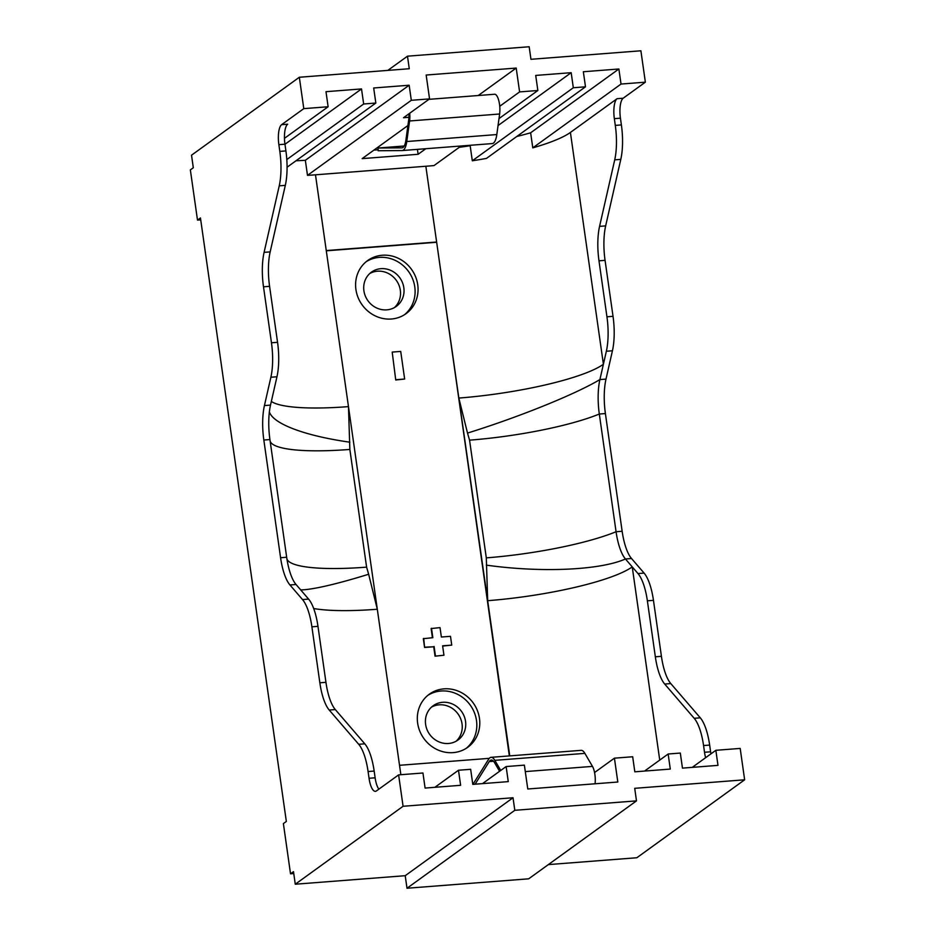 <?xml version="1.0" encoding="UTF-8"?>
<svg xmlns="http://www.w3.org/2000/svg" width="935" height="935" viewBox="0 0 935 935"><rect width="100%" height="100%" fill="white"/><g stroke="black" fill="none" stroke-linecap="round" stroke-linejoin="round"><path stroke-width="1.4" d="M355.919 289.523A32.772 30.411 54.1 0 0 406.024 313.681A32.772 30.411 54.1 0 0 417.735 284.731A32.772 30.411 54.1 0 0 367.63 260.573A32.772 30.411 54.1 0 0 355.919 289.523M404.516 314.698A32.772 30.411 54.1 0 0 414.778 286.87A32.772 30.411 54.1 0 0 366.193 261.695M417.641 723.141A32.772 30.411 54.1 0 0 467.745 747.299A32.772 30.411 54.1 0 0 479.456 718.349A32.772 30.411 54.1 0 0 429.34 694.191A32.772 30.411 54.1 0 0 417.641 723.141M466.226 748.327A32.772 30.411 54.1 0 0 476.488 720.488A32.772 30.411 54.1 0 0 427.903 695.313M456.151 741.198A21.154 19.635 54.1 0 0 462.042 723.877A21.154 19.635 54.1 0 0 431.514 707.117M465.536 721.341A21.154 19.635 -125.9 0 1 457.986 740.029A21.154 19.635 -125.9 0 1 425.624 724.438A21.154 19.635 -125.9 0 1 433.185 705.738A21.154 19.635 -125.9 0 1 465.536 721.341M394.441 307.568A21.154 19.635 54.1 0 0 400.32 290.259A21.154 19.635 54.1 0 0 369.804 273.488M403.826 287.723A21.154 19.635 -125.9 0 1 396.265 306.411A21.154 19.635 -125.9 0 1 363.914 290.808A21.154 19.635 -125.9 0 1 371.475 272.12A21.154 19.635 -125.9 0 1 403.826 287.723M509.762 755.877L425.846 166.255L315.481 174.81L377.308 609.246A116.104 21.33 -8.1 0 1 313.692 608.533M509.341 755.912L436.633 242.025L326.268 250.568M489.285 758.343L399.525 765.297L400.858 774.706M478.229 95.522L516.202 68.068L519.603 91.91L499.734 106.274M513.023 797.754L405.217 875.698L295.273 884.218L403.078 806.274L513.023 797.754L514.811 810.306L636.49 800.874L634.713 788.322L744.646 779.802L740.181 748.421L715.848 750.302L717.986 765.368L682.456 768.126L680.318 753.061L668.151 754.007L670.29 769.073L634.818 771.819L632.679 756.754L614.424 758.168L617.813 782.022L527.772 789L524.371 765.146L506.127 766.56L482.53 783.612M295.273 884.218L293.496 871.654L290.528 873.804L283.387 823.583L286.344 821.444L200.452 217.96L197.495 220.099L200.721 219.854M197.495 220.099L190.354 169.889L193.311 167.751L191.523 155.198L299.329 77.254L409.273 68.734L407.485 56.182L387.815 70.394M548.354 864.606L636.84 857.746L744.646 779.802M405.217 875.698L407.005 888.25L528.684 878.818L636.49 800.874M705.633 757.689A16.772 5.435 85.6 0 1 704.522 752.278L703.564 745.546A38.697 12.541 -94.4 0 0 694.191 718.302L664.703 684.046A38.697 12.541 85.6 0 1 655.341 656.802L647.371 600.819A38.697 12.541 -94.4 0 0 637.997 573.576L632.235 566.879A116.104 21.33 171.9 0 1 487.684 600.691L486.305 557.868L469.557 440.163L467.512 433.08A116.104 12.88 160.3 0 0 599.908 379.575L606.359 351.244A38.697 12.541 -94.4 0 0 606.944 316.79L598.984 260.818A38.697 12.541 85.6 0 1 599.569 226.363L614.716 159.85A38.697 12.541 -94.4 0 0 615.3 125.395L614.342 118.663A16.772 5.435 85.6 0 1 617.088 98.689L570.408 132.443L603.402 364.253A116.104 21.33 171.9 0 1 458.84 398.065L467.512 433.08M271.337 401.442A116.104 21.33 -8.1 0 0 348.475 406.62L349.854 449.443L366.602 567.148L368.647 574.242A116.104 12.88 -19.7 0 1 300.684 589.903M403.078 806.274L398.614 774.881L376.419 790.928A16.772 5.435 85.6 0 1 375.402 791.326A16.772 5.435 85.6 0 1 369.044 778.271L368.086 771.539A38.697 12.541 -94.4 0 0 358.713 744.295L329.225 710.039A38.697 12.541 85.6 0 1 319.852 682.795L311.893 626.812A38.697 12.541 -94.4 0 0 302.519 599.569L289.955 584.971A38.697 12.541 85.6 0 1 280.582 557.727L263.834 440.023A38.697 12.541 85.6 0 1 264.43 405.568L270.881 377.237A38.697 12.541 -94.4 0 0 271.466 342.783L263.495 286.811A38.697 12.541 85.6 0 1 264.091 252.356L279.238 185.843A38.697 12.541 -94.4 0 0 279.822 151.388L278.864 144.656A16.772 5.435 85.6 0 1 281.599 124.682L287.688 124.203A16.772 5.435 -94.4 0 0 284.953 144.189L285.911 150.921A38.697 12.541 85.6 0 1 285.315 185.364L270.168 251.889A38.697 12.541 -94.4 0 0 269.584 286.332L277.555 342.315A38.697 12.541 85.6 0 1 276.959 376.77L270.507 405.1A38.697 12.541 -94.4 0 0 269.923 439.555L286.671 557.248A38.697 12.541 -94.4 0 0 296.044 584.504L308.597 599.09A38.697 12.541 85.6 0 1 317.97 626.345L325.941 682.316A38.697 12.541 -94.4 0 0 335.314 709.572L364.79 743.816A38.697 12.541 85.6 0 1 374.164 771.071L375.122 777.803A16.772 5.435 -94.4 0 0 378.85 789.175M710.939 753.855A16.772 5.435 85.6 0 1 710.612 751.81L709.653 745.078A38.697 12.541 -94.4 0 0 700.28 717.823L670.792 683.578A38.697 12.541 85.6 0 1 661.419 656.323L653.46 600.352A38.697 12.541 -94.4 0 0 644.086 573.097L631.522 558.511A38.697 12.541 85.6 0 1 622.149 531.267L605.401 413.562A38.697 12.541 85.6 0 1 605.997 379.107L612.437 350.777A38.697 12.541 -94.4 0 0 613.033 316.322L605.062 260.339A38.697 12.541 85.6 0 1 605.658 225.896L620.793 159.382A38.697 12.541 -94.4 0 0 621.389 124.928L620.431 118.196A16.772 5.435 85.6 0 1 623.166 98.222L645.36 82.175L621.027 84.056L618.876 68.991L583.346 71.75L585.497 86.815L573.319 87.75L472.304 160.785A116.104 21.33 171.9 0 0 486.457 158.412L585.497 86.815M645.36 82.175L640.896 50.782L530.951 59.302L529.163 46.75L407.485 56.182M281.599 124.682L303.793 108.635L299.329 77.254M303.793 108.635L328.127 106.754L325.988 91.688L361.518 88.93L363.668 103.995L375.835 103.049L287.08 167.225M516.202 68.068L426.161 75.034L429.551 98.888L411.307 100.302L409.156 85.237L373.684 87.983L375.835 103.049M573.319 87.75L571.18 72.685L535.708 75.431L537.859 90.496L519.603 91.91M290.528 873.804L293.765 873.547M514.811 810.306L407.005 888.25M398.614 774.881L422.947 773L425.098 788.065L460.628 785.306L458.489 770.241L434.892 787.305M328.127 106.754L284.462 138.322M361.518 88.93L284.965 144.282M363.668 103.995L286.811 159.558M295.986 160.785A116.104 21.33 171.9 0 0 305.348 160.294L307.486 175.359A116.104 21.33 171.9 0 0 315.481 174.81M409.156 85.237L305.348 160.294M411.307 100.302L307.486 175.359M425.846 166.255A116.104 21.33 171.9 0 0 434.039 165.565L461.107 145.989M537.859 90.496L498.998 118.593M425.822 148.723L418.12 154.287L417.419 149.378M407.917 125.535L362.149 158.623L418.12 154.287M429.551 98.888L403.511 117.728L408.934 117.307M459.249 147.333A116.104 21.33 171.9 0 0 470.165 145.72L472.304 160.785M571.18 72.685L498.039 125.57M470.843 145.229L470.165 145.72M516.798 136.475A116.104 21.33 171.9 0 0 530.636 132.793L532.786 147.859A116.104 21.33 171.9 0 0 570.408 132.443M618.876 68.991L530.636 132.793M621.027 84.056L532.786 147.859M715.848 750.302L692.251 767.366M668.151 754.007L644.554 771.059M614.424 758.168L594.555 772.532M458.489 770.241L470.656 769.306L472.794 784.371L508.266 781.625L506.127 766.56M659.736 760.085L632.235 566.879L625.445 558.978A38.697 12.541 85.6 0 1 616.072 531.734L599.312 414.03A38.697 12.541 85.6 0 1 599.908 379.575L605.997 379.107M486.305 565.126A116.104 28.821 -176.2 0 0 625.445 558.978L631.522 558.511M349.854 442.197A116.104 28.821 3.8 0 1 269.373 411.844M368.647 574.242L377.308 609.246L399.525 765.297M442.652 646.062L451.745 645.115L450.495 636.326L441.367 637.027L440.023 627.619L431.117 628.554L432.426 637.717M435.044 656.171L443.95 655.236L435.044 656.171L433.711 646.763L424.583 647.464L423.333 638.675L432.847 637.693L431.502 628.273M424.583 647.464L423.719 638.395M433.711 646.763L424.969 647.184M435.441 655.891L434.097 646.471M443.95 655.236L442.617 645.816L451.745 645.115M395.739 379.984L404.645 379.037L400.718 351.42L392.197 352.086L395.739 379.984L392.197 352.086M404.645 379.037L396.124 379.703M436.248 242.305L326.303 250.825M373.942 150.091L378.079 149.775M595.057 783.787A12.903 4.184 -94.4 0 0 592.474 766.384L525.295 771.597M499.582 771.293L494.522 762.621A16.772 5.435 -94.4 0 0 491.296 760.026A16.772 5.435 -94.4 0 0 489.227 761.604L475.12 784.184M472.935 784.36L488.678 759.162A19.483 6.311 85.6 0 1 491.085 757.327A19.483 6.311 85.6 0 1 494.837 760.342L500.739 770.452M491.085 757.327L581.126 750.349A19.483 6.311 85.6 0 1 584.878 753.365L592.474 766.384M428.931 99.344L494.615 94.248A12.903 4.184 85.6 0 1 498.822 100.77A12.903 4.184 85.6 0 1 499.629 114L496.812 134.558A19.483 6.311 -94.4 0 1 492.254 143.581A19.483 6.311 -94.4 0 1 492.114 143.581M409.694 113.252A12.903 4.184 85.6 0 1 409.588 120.977L499.629 114M408.864 113.848A10.191 3.296 85.6 0 1 408.735 119.528L405.919 140.086A16.772 5.435 85.6 0 1 402.003 147.847A16.772 5.435 85.6 0 1 401.875 147.859L377.962 148.034L404.224 146M377.962 148.034L378.149 150.734L402.062 150.558A19.483 6.311 -94.4 0 0 402.202 150.547A19.483 6.311 -94.4 0 0 406.772 141.524L409.588 120.977M617.088 98.689L623.166 98.222M704.522 752.278L710.612 751.81M703.564 745.546L709.653 745.078M694.191 718.302L700.28 717.823M664.703 684.046L670.792 683.578M655.341 656.802L661.419 656.323M647.371 600.819L653.46 600.352M637.997 573.576L644.086 573.097M486.305 557.868A116.104 21.33 171.9 0 0 616.072 531.734L622.149 531.267M469.557 440.163A116.104 21.33 171.9 0 0 599.312 414.03L605.401 413.562M606.359 351.244L612.437 350.777M606.944 316.79L613.033 316.322M598.984 260.818L605.062 260.339M599.569 226.363L605.658 225.896M614.716 159.85L620.793 159.382M615.3 125.395L621.389 124.928M614.342 118.663L620.431 118.196M278.864 144.656L284.953 144.189M279.822 151.388L285.911 150.921M279.238 185.843L285.315 185.364M264.091 252.356L270.168 251.889M263.495 286.811L269.584 286.332M271.466 342.783L277.555 342.315M270.881 377.237L276.959 376.77M264.43 405.568L270.507 405.1M263.834 440.023L269.923 439.555M280.582 557.727L286.671 557.248M289.955 584.971L296.044 584.504M302.519 599.569L308.597 599.09M311.893 626.812L317.97 626.345M319.852 682.795L325.941 682.316M329.225 710.039L335.314 709.572M358.713 744.295L364.79 743.816M368.086 771.539L374.164 771.071M369.044 778.271L375.122 777.803M349.854 449.443A116.104 21.33 -8.1 0 1 270.18 441.355M366.602 567.148A116.104 21.33 -8.1 0 1 286.952 559.118M493.575 761.265L489.227 761.604M584.878 753.365L494.837 760.342M406.772 141.524L496.812 134.558M402.202 150.547L492.254 143.581"/></g></svg>
